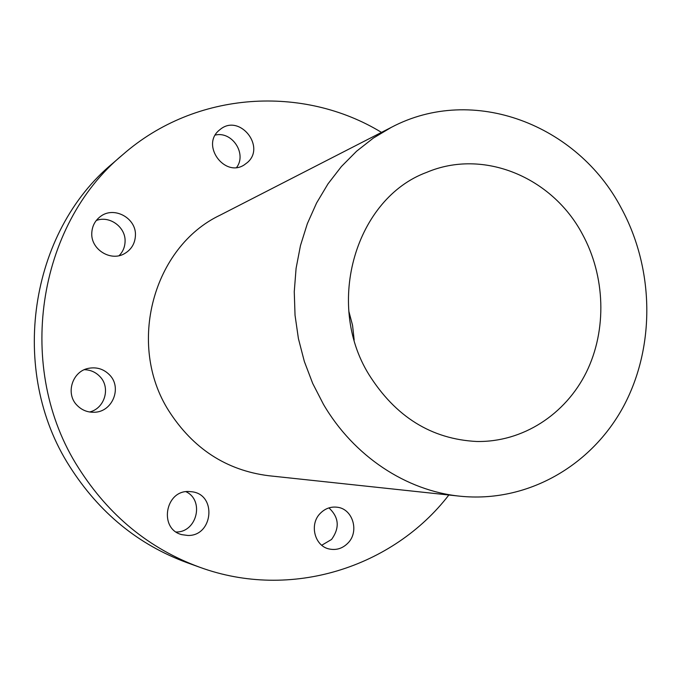 <?xml version="1.0" encoding="UTF-8"?>
<svg xmlns="http://www.w3.org/2000/svg" width="681" height="681" viewBox="0 0 681 681"><rect width="100%" height="100%" fill="white"/><g stroke="black" fill="none" stroke-linecap="round" stroke-linejoin="round"><path stroke-width="1.02" d="M448.856 495.002C393.295 567.205 290.932 600.727 199.516 567.171L187.139 562.719C138.286 544.74 99.179 512.725 69.828 466.664C8.078 370.753 29.649 231.761 112.927 163.185L122.878 154.587C196.145 90.437 303.717 84.963 381.505 132.395M328.923 507.898C339.019 517.305 339.887 527.835 331.545 539.471L321.747 545.243M185.956 491.699C204.623 500.271 196.962 532.363 176.192 532.006M84.376 369.698C90.386 369.86 95.493 372.073 99.698 376.338C110.909 387.242 104.976 408.438 89.603 411.988M96.268 220.499C109.675 215.264 125.891 227.241 125.074 241.61C124.878 247.092 122.895 251.774 119.115 255.656M215.273 135.059C232.119 130.999 247.007 153.693 236.647 167.441M199.516 567.171C149.19 548.656 108.883 515.602 78.587 468.009C14.829 368.889 37.089 225.181 122.878 154.587M459.871 496.185L268.484 475.704C226.33 470.29 193.106 448.685 168.828 410.907C126.402 344.45 153.319 246.794 220.091 215.179L391.354 127.338C473.372 83.976 577.692 124.793 621.259 208.097C654.296 268.842 655.522 346.459 623.617 406.225C591.61 465.787 527.247 503.148 459.871 496.185C406.319 490.78 353.762 456.313 323.407 404.242L312.715 383.463L304.339 361.475L298.414 338.619L295.035 315.235L294.26 291.689L296.09 268.34L300.474 245.552L307.344 223.666L316.571 203.006L327.995 183.87L341.411 166.522L356.614 151.199L373.35 138.081L391.354 127.338M368.796 374.354C324.607 302.832 356.265 198.197 426.664 172.37C483.365 148.228 552.061 177.171 582.212 233.804C605.409 276.035 607.146 329.919 586.341 372.269C565.426 414.482 522.71 442.369 476.649 441.484C431.405 439.151 395.448 416.781 368.796 374.354M348.8 311.106L352.554 325.331L354.163 339.955M320.249 513.38C309.055 524.361 314.648 546.239 329.34 549.014C336.465 550.427 342.679 548.426 348 543.021C359.534 531.52 352.826 508.92 337.35 507.243C330.821 506.426 325.126 508.469 320.249 513.38M188.688 491.503C164.964 490.397 158.741 529.171 181.878 534.662L187.896 535.47C213 536.16 217.009 494.866 192.229 491.801L188.688 491.503M109.343 374.686C103.623 369.034 96.787 366.897 88.819 368.276C72.28 370.983 65.087 393.856 77.242 405.501C81.95 410.2 87.628 412.448 94.267 412.252C112.612 412.107 122.452 387.302 109.343 374.686M135.425 235.566C136.558 218.218 114.093 205.798 100.473 216.473C95.008 220.601 92.114 226.143 91.782 233.098C90.76 249.476 110.824 261.896 124.572 253.596C131.382 249.569 135.008 243.56 135.425 235.566M247.467 162.461C265.922 146.687 239.874 113.948 220.678 129.041L218.941 130.454C200.869 145.564 224.866 177.911 244.275 164.862L247.467 162.461"/></g></svg>

